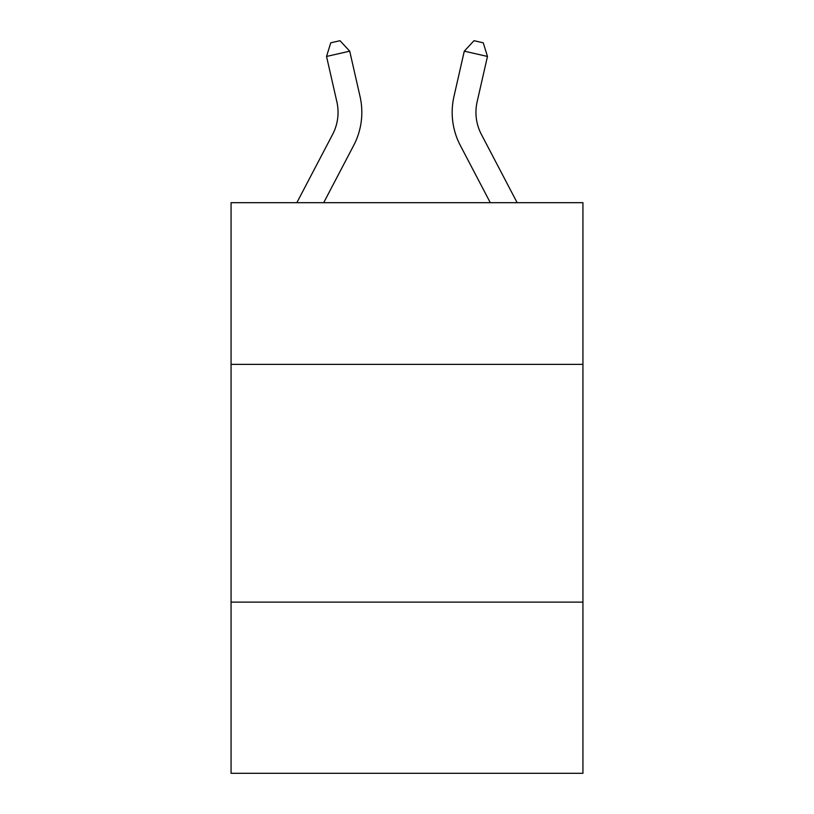 <?xml version="1.0" encoding="UTF-8"?>
<svg xmlns="http://www.w3.org/2000/svg" width="814" height="814" viewBox="0 0 814 814"><rect width="100%" height="100%" fill="white"/><g stroke="black" fill="none" stroke-linecap="round" stroke-linejoin="round"><path stroke-width="1.22" d="M582.936 364.367L582.936 202.686L231.064 202.686L231.064 364.367L582.936 364.367L582.936 773.3L231.064 773.3L231.064 364.367M582.936 602.116L231.064 602.116M332.621 134.412L296.856 202.686L332.621 134.412A47.548 47.548 -41.5 0 0 336.864 101.781L326.536 56.451L330.738 42.816L340.008 40.7L349.715 51.17L360.042 96.5A71.327 71.327 138.5 0 1 353.683 145.441L323.697 202.686M481.379 134.412L517.144 202.686L481.379 134.412A47.548 47.548 41.5 0 1 477.136 101.781L487.464 56.451L464.285 51.17L453.958 96.5A71.327 71.327 -138.5 0 0 460.317 145.441L490.303 202.686M349.715 51.17L326.536 56.451M464.285 51.17L473.992 40.7L483.262 42.816L487.464 56.451"/></g></svg>
